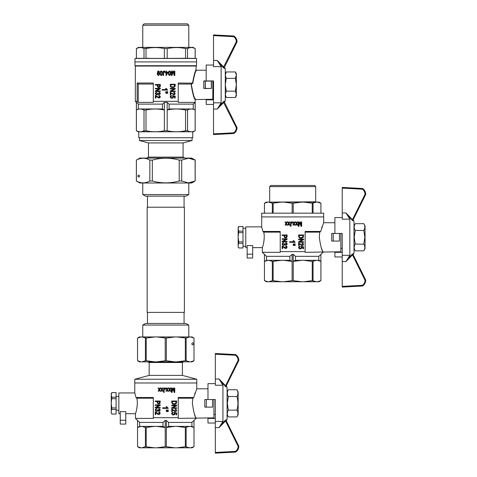 <?xml version="1.0" encoding="UTF-8"?>
<svg xmlns="http://www.w3.org/2000/svg" width="477" height="477" viewBox="0 0 477 477"><rect width="100%" height="100%" fill="white"/><g stroke="black" fill="none" stroke-linecap="round" stroke-linejoin="round"><path stroke-width="0.72" d="M147.16 312.405L184.39 312.405L184.39 207.221L147.16 207.221L147.16 312.405M184.068 312.405L184.068 323.472M142.766 336.947L142.766 325.07L188.785 325.07L188.785 336.947M142.766 325.07L145.533 323.472L186.012 323.472L188.785 325.07M188.785 183.001L188.785 194.55L142.766 194.55L142.766 183.001M188.785 194.55L186.012 196.148L145.533 196.148L142.766 194.55M226.241 420.756L227.082 419.241L227.082 387.413L226.241 385.905L226.086 386.215L238.774 360.576L226.086 386.215A0.692 0.68 -153.7 0 0 226.211 387.002L220.768 381.743L219.044 379.012A998.254 998.146 -90 0 1 225.561 385.732L225.084 386.197L225.341 386.453M238.774 360.576A0.692 0.692 0 0 0 238.846 360.266L238.166 360.266L238.774 360.576A0.692 0.692 0 0 0 238.846 360.248C238.721 357.899 237.701 356.039 235.775 354.673A0.692 0.692 0 0 0 235.429 354.56L215.318 353.505L215.318 385.267L222.932 385.225L220.768 381.743L226.211 387.002M215.318 354.196L235.399 355.252L235.775 354.673A0.692 0.692 0 0 0 235.429 354.56L235.399 355.252C237.129 356.48 238.053 358.149 238.166 360.266L225.561 385.732L226.086 386.215M238.774 446.078A0.692 0.692 0 0 1 238.846 446.389A0.692 0.692 0 0 0 238.774 446.078A0.692 0.692 0 0 1 238.846 446.406A0.692 0.692 0 0 0 238.846 446.389A0.692 0.692 0 0 1 238.846 446.406C238.721 448.756 237.701 450.616 235.775 451.981L235.399 451.403C237.129 450.181 238.053 448.505 238.166 446.389L238.846 446.406A0.692 0.692 0 0 0 238.774 446.078L238.166 446.389L225.561 420.929L225.084 420.458L220.768 424.912L226.211 419.659A0.692 0.68 153.7 0 0 226.086 420.44L238.774 446.078L226.086 420.44L225.561 420.929A998.254 998.146 -90 0 1 219.044 427.642L222.932 421.429L215.318 421.388L215.318 453.15L235.429 452.095L215.318 453.15M215.318 418.895L215.318 423.033L207.984 423.033L207.984 417.858M221.167 424.447L222.932 421.429L222.932 385.225L221.167 382.214M212.551 399.523L212.551 407.131L206.326 407.131L206.326 399.523L215.318 399.523L215.318 421.388M215.318 452.458L235.399 451.403L235.429 452.095A0.692 0.692 0 0 0 235.775 451.981A0.692 0.692 0 0 1 235.429 452.095A0.692 0.692 0 0 0 235.775 451.981M215.318 383.627L207.984 383.627L207.984 399.523M215.318 418.424L207.984 418.424M227.29 403.327L228.346 410.119C226.963 412.378 226.963 414.644 228.346 416.91L236.896 416.91C238.273 414.65 238.273 412.39 236.896 410.119C238.273 405.593 238.273 401.062 236.896 396.536C238.273 394.276 238.273 392.011 236.896 389.745L228.346 389.745C226.963 392.005 226.963 394.27 228.346 396.536L227.29 403.327M236.896 389.745L238.154 391.927L238.154 414.728L236.896 416.91M236.896 410.119L228.346 410.119M236.896 396.536L228.346 396.536M111.845 392.601L111.248 394.753L111.248 393.632L111.845 392.601L116.09 392.601L116.09 414.054L111.845 414.054L116.09 414.018M116.09 392.637L111.839 392.637M111.248 394.753L111.248 413.022L111.845 414.054M118.856 410.25L116.09 410.25M111.248 395.123L111.845 397.24L111.248 402.952M111.248 403.703L111.845 407.93L111.248 411.532M111.535 413.297L111.845 414.018M116.09 397.24L111.845 397.24M116.09 398.724L111.845 398.724M116.09 409.415L111.845 409.415M116.09 407.93L111.845 407.93M213.934 399.523L213.934 417.858L178.231 418.395L178.231 397.514L193.769 397.514L192.863 398.206L192.374 403.327C193.674 412.164 194.908 417.005 196.083 417.858L195.618 416.868M195.141 415.771L194.789 414.912M194.64 414.543L194.258 413.511M192.863 398.206L178.231 398.206M182.381 375.393L182.381 362.502L149.17 362.502L149.17 375.393L182.381 375.393L196.774 379.245L196.774 382.983L134.776 382.983L196.774 382.983L196.774 388.797L193.769 397.514M178.231 417.703L153.32 417.703L153.32 397.514L135.993 397.514L136.839 398.206L135.993 397.514L134.776 392.947L118.856 392.947L118.856 413.708L120.246 413.708M125.779 413.708L135.468 413.708C135.551 414.042 138.437 404.729 136.839 398.206L137.006 399.243M137.006 407.412L136.875 408.27M136.344 410.769L136.195 411.335M120.246 420.243L120.246 411.633L125.779 411.633L125.779 424.089L120.246 424.089L120.246 420.243L125.779 420.243M206.326 407.131L204.812 407.131L204.812 399.523L206.326 399.523M153.32 417.703L153.32 418.395L135.468 418.395L137.549 420.47L137.549 427.475L139.606 426.372L163.009 426.372L165.209 427.475L165.209 420.47L162.985 422.407L162.985 426.372M162.985 422.407L139.63 422.407L137.549 420.47L137.543 446.716L141.091 447.82L192.088 447.82L194.008 446.716L190.46 447.82L194.002 446.716L194.002 427.475L190.46 426.372L191.945 426.372L194.002 427.475L194.002 420.47L191.921 422.407L191.921 426.372M165.209 420.47L166.342 420.47L166.342 427.475L168.542 426.372L174.892 426.372L166.342 427.475L166.342 446.716L174.892 447.82M191.921 422.407L168.566 422.407L166.342 420.47M194.002 420.47L196.083 418.395M194.771 393.787L194.908 393.382M194.974 393.197L195.141 392.714M141.091 426.372L137.549 427.475L137.549 446.716L139.457 447.82L141.091 447.82M174.892 426.372L190.46 426.372M139.63 422.407L139.63 426.372M156.659 426.372L165.209 427.475L165.209 446.716L166.342 446.716M168.566 422.407L168.566 426.372M154.769 426.372L145.413 427.475L145.413 446.716L154.769 447.82M146.218 427.475L146.218 446.716M141.872 447.82L145.413 446.716M145.413 427.475L141.872 426.372M156.659 447.82L165.209 446.716M176.782 447.82L185.332 446.716L189.679 447.82M189.679 426.372L185.332 427.475L185.332 446.716M185.332 427.475L176.782 426.372M186.137 427.475L186.137 446.716M166.276 410.089L167.308 409.952L166.276 410.089L167.308 410.53L166.276 410.393M165.871 387.992L166.401 387.992L167.069 389.208L167.731 387.992L168.262 387.992L167.332 389.649L168.196 391.218L167.665 391.218L167.093 390.114L166.473 391.218L165.936 391.218L166.801 389.649L165.871 387.992L166.801 389.649L165.936 391.218M175.375 411.144L176.21 410.393L175.19 409.648L175.28 409.147L176.615 409.898L176.305 411.293L174.725 411.538L172.34 409.719L172.34 411.693L171.72 411.693L171.72 409.075L175.375 411.144L176.21 410.393L175.19 409.648L175.28 409.147M160.218 404.866L160.218 405.414L156.313 407.477L160.218 407.477L160.218 408.002L155.234 408.002L155.234 407.43L159.103 405.39L155.234 405.39L155.234 404.866L160.218 404.866L160.218 405.414M160.218 401.026L160.063 403.345L158.763 404.019L157.338 403.244L157.243 401.551L155.234 401.551L155.234 401.026L160.218 401.026L160.063 403.345L158.763 404.019M164.613 387.938L165.316 388.272L165.543 389.262L165.12 389.345L164.833 388.493L164.213 388.654L164.082 392.428L163.617 392.428L163.724 388.546L164.082 388.075L165.03 388.022L165.543 389.262L165.12 389.345M172.805 404.091L171.72 402.797L172.805 404.091M174.23 404.341L173.205 404.216L174.85 404.293L176.275 403.691L176.705 401.026L171.72 401.026L171.72 402.797M173.36 414.507L174.415 414.006L174.105 412.462L176.645 412.861L176.645 414.805L176.025 414.805L176.025 413.207L174.725 413.01L175.035 413.756L174.57 414.632L173.425 415.002L172.245 414.68L171.654 413.631L172.03 412.76L173.05 412.39L173.115 412.885L172.155 413.631L172.459 414.257L173.36 414.507L174.415 414.006L174.105 412.462M158.793 412.062L160.129 412.814L159.819 414.209L158.239 414.453L155.854 412.635L155.854 414.602L155.234 414.602L155.234 411.991L158.889 414.054L159.723 413.309L158.704 412.563L158.793 412.062L159.849 412.438L160.093 413.809L158.823 414.555M168.464 387.992L168.995 387.992L169.657 389.208L170.325 387.992L170.855 387.992L169.925 389.649L170.79 391.218L170.259 391.218L169.681 390.114L169.061 391.218L168.53 391.218L169.395 389.649L168.464 387.992L169.395 389.649L168.53 391.218M172.871 387.992L173.288 387.992L174.308 391.766L174.308 387.992L174.773 387.992L174.773 392.428L174.087 392.428L173.05 388.63L171.964 392.428L171.344 392.428L171.344 387.992L171.809 387.992L171.809 391.712L172.871 387.992L171.809 391.712M156.563 408.825L156.659 409.326L155.699 409.821L156.283 410.87L157.368 410.721L157.589 409.797L158.114 409.844L158.549 410.667L159.479 410.542L159.664 409.797L158.823 409.373L158.919 408.872L159.878 409.272L160.218 410.071L159.229 411.192L157.899 410.667L157.124 411.389L156.068 411.341L155.168 410.071L155.973 408.926L156.563 408.825L156.659 409.326L155.884 409.6L155.729 410.417L156.689 410.941M160.493 387.992L159.562 389.649L160.427 391.218L159.896 391.218L159.318 390.114L158.698 391.218L158.167 391.218L159.032 389.649L158.102 387.992L158.632 387.992L159.294 389.208L159.962 387.992L160.493 387.992L159.562 389.649L160.427 391.218M167.308 411.585L166.276 411.448L168.238 411.585L168.238 411.001L166.276 411.448M161.912 390.114L161.292 391.218L160.755 391.218L161.62 389.649L160.689 387.992L161.22 387.992L161.888 389.208L162.55 387.992L163.08 387.992L162.15 389.649L163.015 391.218L162.484 391.218L161.912 390.114L161.292 391.218M166.998 407.817L166.169 406.738L166.998 407.817L162.693 407.817L162.693 408.372L168.238 408.372L166.825 406.738L166.169 406.738M153.32 398.206L136.839 398.206M157.833 402.546L158.048 403.268L159.258 403.369L159.634 401.551L157.833 401.551L157.863 402.97L158.734 403.494M174.23 403.816L175.774 403.369L176.12 401.551L172.304 401.551L172.37 403.023L173.27 403.691L175.435 403.596L176.12 402.397M158.632 387.992L159.294 389.208M159.318 390.114L158.698 391.218M166.276 411.144L167.308 411.001M161.22 387.992L161.888 389.208M163.08 387.992L162.15 389.649L163.015 391.218M157.589 409.797L158.084 409.874M158.084 409.922L158.919 410.745M158.919 408.872L159.878 409.272L160.218 410.071L159.819 410.894L158.919 411.24M157.899 410.667L156.689 411.442M174.087 392.428L173.05 388.63M169.657 389.208L170.325 387.992M170.259 391.218L169.681 390.114M175.59 405.712L171.72 405.712L171.72 405.188L176.705 405.188L176.705 405.736L172.805 407.805L176.705 407.805L176.705 408.33L171.72 408.33L171.72 407.752L175.59 405.712M155.448 411.991L158.889 414.054M176.645 412.861L176.645 414.805M176.025 413.207L174.725 413.01M173.425 415.002L172.245 414.68L171.654 413.631L172.03 412.76L173.05 412.39M164.458 388.463L164.082 389.369M160.218 407.477L160.218 408.002M175.315 411.639L172.34 409.719M167.665 391.218L167.093 390.114M167.069 389.208L167.731 387.992M167.308 410.53L168.238 410.53L168.238 409.952L167.308 409.952M215.318 414.4L213.934 414.4M139.427 337.251L141.091 336.947L139.457 336.947L137.543 338.056L137.543 360.749L137.549 338.056L141.091 336.947L154.769 336.947L146.218 338.056L141.872 336.947M193.125 337.621L194.002 338.056L194.002 360.749L194.008 338.056L192.088 336.947L154.769 336.947M185.332 338.056L185.332 360.749L176.782 361.858L189.679 361.858L186.137 360.749L186.137 338.056L176.782 336.947M174.892 336.947L166.342 338.056L156.659 336.947M137.543 360.749L139.457 361.858L141.091 361.858L137.549 360.749L141.091 361.858L174.892 361.858L166.342 360.749L166.342 338.056M174.892 361.858L176.782 361.858M166.342 360.749L165.209 360.749L165.209 338.056M145.413 338.056L145.413 360.749L146.218 360.749L146.218 338.056M154.769 361.858L146.218 360.749M165.209 360.749L156.659 361.858M194.008 338.056L190.46 336.947M189.679 361.858L192.088 361.858L194.008 360.749M189.679 336.947L186.137 338.056M185.332 360.749L186.137 360.749M138.676 337.513L139.016 337.388M145.413 360.749L141.872 361.858M194.002 360.749L190.46 361.858M193.799 343.869C193.107 345.199 192.416 345.199 191.724 343.869C192.416 342.534 193.107 342.534 193.799 343.869M196.774 379.245L134.776 379.245L134.776 392.947M182.381 362.502L183.496 361.858M138.789 131.795L138.789 137.752L192.762 137.752L192.762 131.795M195.182 181.004L191.724 183.001L139.827 183.001L136.398 181.004C140.882 183.478 145.366 183.478 149.844 181.004L152.33 181.004C161.292 183.478 170.253 183.478 179.215 181.004L181.707 181.004L188.427 182.882L195.182 181.004L195.182 160.087L191.724 158.09L139.827 158.09L136.428 160.069M195.182 160.087L188.427 158.209L181.707 160.087L179.215 160.087C170.253 157.613 161.292 157.613 152.33 160.087L149.844 160.087C145.366 157.613 140.882 157.613 136.398 160.087L136.398 181.004M190.567 158.412L190.991 158.495M191.456 158.608L192.142 158.805M192.291 158.853L193.555 159.33M193.59 159.342L194.658 159.831M195.123 160.075L195.147 181.004L193.662 181.719M143.207 158.209L143.517 158.215M139.302 158.841L142.307 158.239M142.313 158.239L143.124 158.209M142.516 182.864L141.979 182.822M141.663 182.786L141.001 182.685M140.983 182.679L139.421 182.286M138.962 182.136L138.056 181.785M193.239 181.892L191.849 182.375M191.432 182.488L191.003 182.59M189.274 182.846L188.91 182.87M181.707 181.004L181.707 160.087M179.215 181.004L179.215 160.087M152.33 181.004L152.33 160.087M149.844 181.004L149.844 160.087M137.752 176.079C139.999 172.626 139.999 179.531 137.752 176.079M183.073 142.927L183.073 157.124L148.478 157.124L148.478 142.927L183.073 142.927L192.07 140.518L192.07 137.752M148.478 142.927L139.481 140.518L192.07 140.518M139.481 140.518L139.481 137.752M148.478 157.124L146.397 158.322M354.202 237.254L355.252 244.045C353.868 246.311 353.868 248.577 355.252 250.836L363.802 250.836C365.185 248.577 365.185 246.311 363.802 244.045L364.851 237.254L363.802 230.463C365.185 228.197 365.185 225.937 363.802 223.671L355.252 223.671C353.868 225.937 353.868 228.197 355.252 230.463L354.202 237.254M354.578 229.061L354.351 228.31M354.262 227.869L354.208 227.285M354.357 225.806L354.572 225.102M354.202 247.408L354.262 246.663M354.816 244.88L355.043 244.421M363.802 223.671L365.06 225.854L365.06 248.654L363.802 250.836M364.708 225.842L364.78 226.193M364.78 227.928L364.714 228.256M364.666 228.459L364.011 230.081M355.252 244.045L363.879 244.182M364.69 246.138L364.804 246.728M364.822 246.877L364.816 248.076M363.802 230.463L355.252 230.463M342.23 248.326L340.846 248.326M353.147 254.682L353.994 253.168L353.994 221.34L353.147 219.831L352.992 220.141L365.68 194.503L352.992 220.141A0.692 0.68 -153.7 0 0 353.123 220.929L347.673 215.67L345.95 212.939A998.254 998.146 -90 0 1 352.473 219.658L351.99 220.124L352.247 220.38M365.68 194.503A0.692 0.692 0 0 0 365.752 194.175L365.072 194.193L365.68 194.503A0.692 0.692 0 0 0 365.752 194.175C365.626 191.826 364.607 189.965 362.687 188.6A0.692 0.692 0 0 0 362.335 188.487L342.23 187.431L342.23 219.193L349.838 219.152L347.673 215.67L353.123 220.929M342.23 188.123L362.311 189.178L362.687 188.6A0.692 0.692 0 0 0 362.335 188.487L362.311 189.178C364.04 190.406 364.959 192.076 365.072 194.193L352.473 219.658L352.992 220.141M365.68 280.005A0.692 0.692 0 0 1 365.752 280.315A0.692 0.692 0 0 0 365.68 280.005A0.692 0.692 0 0 1 365.752 280.315A0.692 0.692 0 0 0 365.752 280.315C365.626 282.682 364.607 284.542 362.687 285.908L362.311 285.329C364.04 284.107 364.959 282.432 365.072 280.315L365.752 280.333A0.692 0.692 0 0 0 365.68 280.005L365.072 280.315L352.473 254.855L351.99 254.384L347.673 258.838L353.123 253.585A0.692 0.68 153.7 0 0 352.992 254.366L365.68 280.005L352.992 254.366L352.473 254.855A998.254 998.146 -90 0 1 345.95 261.569L349.838 255.356L342.23 255.314L342.23 287.076L362.335 286.021L342.23 287.076M342.23 252.822L342.23 256.96L334.896 256.96L334.896 251.784M348.073 258.373L349.838 255.356L349.838 219.152L348.073 216.141M339.457 233.45L339.457 241.058L333.232 241.058L333.232 233.45L342.23 233.45L342.23 255.314M342.23 286.385L362.311 285.329L362.335 286.021A0.692 0.692 0 0 0 362.687 285.908M342.23 217.554L334.896 217.554L334.896 233.45M342.23 252.351L334.896 252.351M272.325 213.171L272.325 203.208L281.674 202.105L267.996 202.105L264.449 203.208L264.449 213.171M273.124 213.171L273.124 203.208M315.691 186.602L269.678 186.602L270.781 185.493L314.582 185.493L315.691 186.602L315.691 202.105M315.691 201.825L269.672 202.105M320.914 203.208L319 202.105L317.366 202.105L320.908 203.208L320.914 213.171L320.914 203.208L320.079 202.797M319.632 202.612L319.173 202.445M312.244 213.171L312.244 203.208L316.585 202.105L303.688 202.105L312.244 203.208M303.688 202.105L281.674 202.105M293.248 213.171L293.248 203.208L301.798 202.105M264.455 213.171L264.455 203.208L267.996 202.105L266.369 202.105L264.449 203.208M317.366 202.105L316.585 202.105M293.248 203.208L292.115 203.208L292.115 213.171M313.043 213.171L313.043 203.208M334.896 222.723L323.68 222.723L323.68 213.171L261.682 213.171L261.682 216.91L323.68 216.91L261.682 216.91L261.682 226.873L262.899 231.44L263.751 232.132L263.918 233.17M268.778 202.105L272.325 203.208M283.565 202.105L292.115 203.208M238.75 226.527L238.154 228.68L238.154 227.559L238.75 226.527L243.002 226.527L243.002 247.98L238.75 247.98L243.002 247.945M243.002 226.563L238.75 226.563M238.154 228.68L238.154 246.949L238.75 247.98M238.154 229.049L238.75 231.166L238.154 236.878M238.154 237.629L238.75 241.857L238.154 245.458M238.44 247.223L238.75 247.945M243.002 231.166L238.75 231.166M243.002 232.651L238.75 232.651M243.002 243.342L238.75 243.342M243.002 241.857L238.75 241.857M245.768 228.256L243.002 228.256M340.846 233.45L340.846 251.784L305.137 252.321L305.137 231.44L320.675 231.44L319.769 232.132L319.28 237.254C320.58 246.09 321.82 250.932 322.989 251.784L322.53 250.795M322.047 249.698L321.695 248.839M321.546 248.469L321.164 247.438M319.769 232.132L305.137 232.132M261.682 226.873L245.768 226.873L245.768 247.635L247.152 247.635M263.918 241.338L263.781 242.197M263.25 244.695L263.101 245.261M252.685 247.635L262.374 247.635C262.457 247.968 265.343 238.655 263.751 232.132L262.899 231.44L280.226 231.44L280.226 251.629L305.137 251.629M247.152 254.169L247.152 245.56L252.685 245.56L252.685 258.015L247.152 258.015L247.152 254.169L252.685 254.169M333.232 241.058L331.724 241.058L331.724 233.45L333.232 233.45M280.226 251.629L280.226 252.321L262.374 252.321L264.455 254.396L264.455 261.402L266.512 260.299L289.915 260.299L292.115 261.402L292.115 254.396L289.891 256.334L289.891 260.299M289.891 256.334L266.536 256.334L264.455 254.396M292.115 254.396L293.248 254.396L293.248 261.402L295.448 260.299L301.798 260.299L293.248 261.402L293.248 280.643L301.798 281.746L319 281.746L320.914 280.643L317.366 281.746L320.908 280.643L320.908 261.402L317.366 260.299L318.851 260.299L320.908 261.402L320.908 254.396L318.827 256.334L318.827 260.299M318.827 256.334L295.472 256.334L293.248 254.396M320.914 280.643L320.914 254.396L322.989 252.321M321.683 227.714L321.802 227.344M321.939 226.945L322.053 226.641M323.68 222.723L320.675 231.44M267.996 260.299L264.455 261.402L264.449 280.643L266.369 281.746L301.798 281.746M301.798 260.299L317.366 260.299M266.536 256.334L266.536 260.299M283.565 260.299L292.115 261.402L292.115 280.643L293.248 280.643M295.472 256.334L295.472 260.299M281.674 260.299L272.325 261.402L272.325 280.643L281.674 281.746M273.124 261.402L273.124 280.643M264.455 280.643L267.996 281.746M268.778 281.746L272.325 280.643M272.325 261.402L268.778 260.299M283.565 281.746L292.115 280.643M303.688 281.746L312.244 280.643L316.585 281.746M316.585 260.299L312.244 261.402L312.244 280.643M312.244 261.402L303.688 260.299M313.043 261.402L313.043 280.643M293.182 244.015L294.214 243.878L293.182 244.015L294.214 244.457L293.182 244.319M292.783 221.918L293.313 221.918L293.975 223.135L294.643 221.918L295.174 221.918L294.243 223.576L295.108 225.144L294.571 225.144L293.999 224.041L293.379 225.144L292.848 225.144L293.713 223.576L292.783 221.918L293.713 223.576L292.848 225.144M302.281 245.071L303.122 244.319L302.096 243.574L302.191 243.073L303.521 243.825L303.211 245.22L301.631 245.464L299.246 243.646L299.246 245.619L298.626 245.619L298.626 243.002L302.281 245.071L303.122 244.319L302.096 243.574L302.191 243.073M287.13 236.425L286.599 237.671L285.049 237.844L284.244 237.17L284.155 235.477L282.14 235.477L282.14 234.952L287.13 234.952L286.975 237.272L285.669 237.945M291.519 221.865L292.228 222.199L292.449 223.188L292.025 223.272L291.739 222.419L291.119 222.58L290.988 226.354L290.523 226.354L290.63 222.473L290.988 222.002L291.942 221.948L292.449 223.188L292.025 223.272M299.711 238.017L298.626 236.723L299.711 238.017M301.136 238.267L300.116 238.142L301.756 238.22L303.181 237.618L303.616 234.952L298.626 234.952L298.626 236.723M300.272 248.434L301.321 247.933L301.011 246.388L303.551 246.788L303.551 248.732L302.931 248.732L302.931 247.134L301.631 246.937L301.941 247.682L301.476 248.559L300.331 248.928L299.151 248.606L298.566 247.557L298.936 246.687L299.961 246.317L300.021 246.812L299.061 247.557L299.371 248.183L300.272 248.434L301.321 247.933L301.011 246.388M285.705 245.989L287.035 246.74L286.725 248.135L285.145 248.38L282.76 246.561L282.76 248.529L282.14 248.529L282.14 245.917L285.795 247.98L286.629 247.235L285.61 246.49L285.705 245.989L286.755 246.365L287.005 247.736L285.735 248.481M295.37 221.918L295.901 221.918L296.569 223.135L297.231 221.918L297.761 221.918L296.831 223.576L297.696 225.144L297.165 225.144L296.587 224.041L295.967 225.144L295.436 225.144L296.3 223.576L295.37 221.918L296.3 223.576L295.436 225.144M299.777 221.918L300.2 221.918L301.22 225.693L301.22 221.918L301.685 221.918L301.685 226.354L300.993 226.354L299.955 222.556L298.87 226.354L298.25 226.354L298.25 221.918L298.715 221.918L298.715 225.639L299.777 221.918L298.715 225.639M283.469 242.751L283.565 243.252L282.605 243.747L283.195 244.796L284.28 244.647L284.495 243.723L285.019 243.771L285.455 244.594L286.385 244.468L286.57 243.723L285.735 243.3L285.824 242.799L286.784 243.198L287.13 243.997L286.134 245.118L284.805 244.594L284.03 245.315L282.974 245.267L282.08 243.997L282.885 242.853L283.469 242.751L283.565 243.252L282.789 243.526L282.634 244.343L283.594 244.868M287.398 221.918L286.468 223.576L287.333 225.144L286.802 225.144L286.224 224.041L285.604 225.144L285.073 225.144L285.938 223.576L285.007 221.918L285.538 221.918L286.206 223.135L286.868 221.918L287.398 221.918L286.468 223.576L287.333 225.144M294.214 245.512L293.182 245.375L295.144 245.512L295.144 244.928L293.182 245.375M288.818 224.041L288.197 225.144L287.667 225.144L288.531 223.576L287.601 221.918L288.132 221.918L288.794 223.135L289.461 221.918L289.992 221.918L289.062 223.576L289.927 225.144L289.39 225.144L288.818 224.041L288.197 225.144M293.904 241.744L293.081 240.664L293.904 241.744L289.605 241.744L289.605 242.298L295.144 242.298L293.737 240.664L293.081 240.664M280.226 232.132L263.751 232.132M284.739 236.473L284.96 237.194L286.164 237.296L286.54 235.477L284.739 235.477L284.775 236.896L285.64 237.421M301.136 237.743L302.686 237.296L303.026 235.477L299.216 235.477L299.276 236.95L300.176 237.618L302.346 237.522L303.026 236.324M285.538 221.918L286.206 223.135M286.224 224.041L285.604 225.144M293.182 245.071L294.214 244.928M288.132 221.918L288.794 223.135M289.992 221.918L289.062 223.576L289.927 225.144M284.495 243.723L284.99 243.801M284.99 243.848L285.824 244.671M285.824 242.799L286.784 243.198L287.13 243.997L286.725 244.82L285.824 245.166M284.805 244.594L283.594 245.369M300.993 226.354L299.955 222.556M296.569 223.135L297.231 221.918M297.165 225.144L296.587 224.041M302.501 239.639L298.626 239.639L298.626 239.114L303.616 239.114L303.616 239.663L299.711 241.732L303.616 241.732L303.616 242.256L298.626 242.256L298.626 241.678L302.501 239.639M282.354 245.917L285.795 247.98M303.551 246.788L303.551 248.732M302.931 247.134L301.631 246.937M300.331 248.928L299.151 248.606L298.566 247.557L298.936 246.687L299.961 246.317M291.364 222.389L290.988 223.296M286.015 239.317L282.14 239.317L282.14 238.792L287.13 238.792L287.13 239.341L283.225 241.404L287.13 241.404L287.13 241.928L282.14 241.928L282.14 241.356L286.015 239.317M302.221 245.566L299.246 243.646M294.571 225.144L293.999 224.041M293.975 223.135L294.643 221.918M294.214 244.457L295.144 244.457L295.144 243.878L294.214 243.878M224.44 102.167L236.974 127.496A0.692 0.692 0 0 1 237.045 127.806A0.692 0.692 0 0 0 236.974 127.496L224.44 102.167L225.287 100.659L225.287 68.831L224.44 67.317L224.285 67.633L236.974 41.988L224.285 67.633A0.692 0.68 -153.7 0 0 224.417 68.414L223.284 67.615L224.417 68.414M213.523 104.445L206.183 104.445L206.183 99.276M206.183 80.935L206.183 65.039L213.523 65.039M220.302 104.66L221.131 102.841L221.131 66.643L220.505 65.134M213.523 34.922L233.629 35.978L213.523 34.922L213.523 66.685L221.131 66.643L218.967 63.161L223.284 67.615L218.967 63.161L217.244 60.43L224.285 67.633M224.417 101.07L223.284 101.875L224.417 101.07A0.692 0.68 153.7 0 0 224.285 101.857L217.244 109.06L218.967 106.329L223.284 101.875L218.967 106.329L221.131 102.841L213.523 102.805L213.523 80.935L203.852 80.935L203.715 88.412L205.354 88.412L205.271 81.007L205.182 88.412L203.715 88.412M213.523 99.842L206.183 99.842M213.523 35.614L233.605 36.669C235.334 37.892 236.252 39.567 236.365 41.684L236.974 41.988A0.692 0.692 0 0 0 237.045 41.684C236.92 39.311 235.9 37.456 233.98 36.091C235.9 37.456 236.92 39.311 237.045 41.666A0.692 0.692 0 0 0 237.045 41.666L236.365 41.684L223.284 67.615M233.629 35.978A0.692 0.692 0 0 1 233.98 36.091A0.692 0.692 0 0 0 233.629 35.978L233.605 36.669L233.98 36.091A0.692 0.692 0 0 0 233.629 35.978M233.98 133.393A0.692 0.692 0 0 1 233.629 133.512A0.692 0.692 0 0 0 233.98 133.393A0.692 0.692 0 0 1 233.629 133.512A0.692 0.692 0 0 0 233.98 133.393C235.9 132.034 236.92 130.173 237.045 127.824C236.92 130.173 235.9 132.034 233.98 133.393L233.605 132.821L233.629 133.512L213.523 134.568L213.523 102.805M237.045 127.806A0.692 0.692 0 0 1 237.045 127.824A0.692 0.692 0 0 0 236.974 127.496L236.365 127.806L237.045 127.824A0.692 0.692 0 0 0 236.974 127.496M213.523 133.876L233.605 132.821C235.334 131.592 236.252 129.923 236.365 127.806L223.284 101.875M177.557 58.45L196.566 58.45L196.566 61.909L134.979 61.909L196.566 61.909L196.566 65.713L134.979 65.713L134.979 58.45L177.557 58.45M184.563 58.295L182.381 58.242M134.979 58.45L185.547 58.325L185.547 48.576L187.544 48.576C190.079 47.253 192.613 47.253 195.147 48.576L195.147 58.325L187.544 58.325L196.566 58.45M185.547 58.325L187.544 58.325L187.544 48.576M149.17 48.01L144.006 48.576L144.006 58.325L136.398 58.325L136.398 48.576C138.932 47.253 141.472 47.253 144.006 48.576L143.088 48.159M149.17 58.242L146.713 58.307M164.362 58.325L164.362 48.576L167.188 48.576C173.306 47.253 179.43 47.253 185.547 48.576L184.408 48.35M167.188 58.325L167.188 48.576M140.035 47.581L139.678 47.599M139.266 47.64L138.521 47.778M138.05 47.903L136.631 48.457M136.416 48.571L136.368 58.325M195.182 58.325L195.182 48.576L194.234 48.159M191.176 47.581L190.824 47.599M190.406 47.64L189.667 47.778M189.196 47.903L187.777 48.457M146.004 58.325L146.004 48.576C152.121 47.253 158.245 47.253 164.362 48.576M184.372 48.344L183.389 48.171M136.368 48.576L138.443 47.378L193.107 47.378L195.182 48.576M142.766 25.233L188.785 25.233L187.395 23.85L144.149 23.85L142.766 25.233L142.766 47.378M212.831 80.935L212.831 99.276L195.182 99.556L195.182 130.758L194.24 131.175M191.033 84.232L192.684 82.837M195.88 70.668L196.22 66.059L135.325 66.059L135.325 101.351L137.149 101.351L137.149 83.016L153.32 83.016L153.32 101.351L178.231 101.351L178.231 83.016L192.744 83.159M178.231 84.053L191.247 84.053L191.515 85.431C193.012 93.88 194.33 98.495 195.463 99.276C194.33 98.495 193.012 93.88 191.515 85.431L191.283 83.785M194.383 74.311L194.527 73.929M192.481 83.409C193.96 75.217 195.206 70.727 196.22 69.934C195.26 70.59 194.014 75.08 192.481 83.409M166.443 89.551L165.62 88.472L166.27 88.472L167.683 90.105L162.138 90.105L162.138 89.551L166.443 89.551L165.757 88.722M170.861 92.961L170.861 94.929L170.241 94.929L170.241 92.311L173.902 94.38L174.737 93.635L173.711 92.89L173.807 92.389L174.862 92.765L175.107 94.13L173.837 94.881L170.861 92.961L173.837 94.881M164.088 71.001L164.798 71.329L165.018 72.325L164.595 72.403L164.309 71.55L163.689 71.717L163.557 75.491L163.092 75.491L163.2 71.604L163.557 71.139L164.505 71.085L165.018 72.325L164.595 72.403M172.752 87.583L170.551 86.832L170.241 84.268L175.232 84.268L175.137 86.361L173.932 87.404L171.326 87.333L170.241 86.039M171.392 71.055L171.392 75.491L171.392 71.055L171.857 71.055L171.857 74.776L172.924 71.055L173.342 71.055L174.361 74.829L174.361 71.055L174.826 71.055L174.826 75.491L174.141 75.491L173.097 71.687L172.012 75.491L171.392 75.491M159.02 92.353L159.98 92.753L160.32 93.552L159.33 94.673L157.994 94.148L157.219 94.869L156.17 94.822L155.269 93.552L155.639 92.681L156.665 92.305L156.754 92.806L155.794 93.301L156.045 94.172L157.47 94.202L157.684 93.277L158.209 93.325L158.644 94.148L159.33 94.172L159.759 93.277L158.924 92.854L159.02 92.353L159.545 92.478L160.224 93.104L160.254 93.85L159.02 94.72M171.887 97.743L172.942 97.248L172.632 95.704L175.172 96.098L175.172 98.041L174.552 98.041L174.552 96.449L173.252 96.253L173.556 96.998L173.097 97.868L171.947 98.244L170.772 97.916L170.182 96.873L170.551 96.002L171.577 95.627L171.637 96.127L170.677 96.873L170.987 97.493L171.887 97.743L172.942 97.248L172.632 95.704M157.601 73.041L158.442 72.57L159.193 72.957L159.169 75.074L158.066 75.408L157.201 74.06L157.756 71.246L158.817 71.055L159.413 72.105L158.066 71.55L157.601 73.041L157.821 71.854L158.418 71.443M165.722 92.878L167.683 92.735L167.683 93.319L165.722 93.182L166.753 92.735M161.208 71.001L162.293 72.158L162.091 74.883L161.584 75.408L160.701 75.324L160.033 73.231L160.564 71.246L161.208 71.001L162.025 71.443L162.246 74.472L161.208 75.491M158.865 87.5L160.01 87.052L160.32 85.979L159.789 87.225L158.245 87.398L157.44 86.725L157.344 85.031L155.329 85.031L155.329 84.507L155.329 85.031M155.329 95.472L158.614 97.463L159.574 97.314L159.825 96.789L158.799 96.044L158.895 95.543L159.944 95.919L160.32 96.813L159.914 97.69L158.614 98.012L155.949 96.115L155.949 98.083L155.329 98.083L155.329 95.472L155.329 98.083M170.241 90.994L174.117 88.949L170.241 90.994L170.241 91.566L175.232 91.566L175.232 91.041L171.326 91.041L175.232 88.978L175.232 88.43L170.241 88.43L170.241 88.949L174.117 88.949M165.722 91.822L167.683 91.685L167.683 92.264L165.722 92.127L166.753 91.685M169.556 75.491L168.691 74.913L168.381 73.231L168.912 71.246L170.021 71.109L170.641 72.158L170.444 74.883L169.287 75.432L168.47 74.275L168.512 71.961L169.556 71.001M135.325 101.351L138.294 104.117L162.472 104.117L164.362 102.388L167.188 102.388L169.079 104.117L193.257 104.117L195.147 102.388L178.231 102.388L178.231 101.351M137.149 101.351A639.657 639.657 -137 0 0 138.258 102.388L153.32 102.388L153.32 101.351M195.004 98.357L195.463 99.276M194.652 74.495L194.789 74.12M196.154 70.924L196.5 70.214L206.183 70.214M192.726 83.433C194.217 75.396 195.475 70.99 196.5 70.214C195.528 70.852 194.27 75.259 192.726 83.433M191.295 84.357L192.958 82.986M138.539 131.563L136.398 130.758L138.163 131.795L193.388 131.795L195.182 130.758M191.826 131.741L190.824 131.741M193.179 108.965L195.147 110.002C192.613 108.678 190.079 108.678 187.544 110.002L187.544 130.758C190.079 132.081 192.613 132.081 195.147 130.758L195.147 102.388M187.544 130.758L185.547 130.758C179.43 132.081 173.306 132.081 167.188 130.758L164.362 130.758C158.245 132.081 152.121 132.081 146.004 130.758L143.1 131.175M136.398 130.758C138.932 132.081 141.472 132.081 144.006 130.758L144.006 110.002C141.472 108.678 138.932 108.678 136.398 110.002L136.398 130.758M140.679 131.741L138.968 131.652M187.544 110.002L185.547 110.002L185.547 130.758M185.547 110.002C179.43 108.678 173.306 108.678 167.188 110.002L167.188 130.758M191.271 85.443C192.756 94.052 194.061 98.757 195.182 99.55C194.061 98.751 192.756 94.052 191.271 85.443M138.372 108.965L136.398 110.002L136.398 102.388M162.472 104.117L162.472 108.965L138.294 108.965L138.294 104.117M162.389 108.965L164.362 110.002L164.362 102.388M164.362 130.758L164.362 110.002C158.245 108.678 152.121 108.678 146.004 110.002L144.006 110.002M167.188 102.388L167.188 110.002L169.156 108.965M193.257 104.117L193.257 108.965L169.079 108.965L169.079 104.117M146.004 110.002L146.004 130.758M205.325 88.549L211.442 88.412L211.442 81.078L205.354 81.078M205.182 81.078L203.715 81.078M211.377 88.478L211.305 81.078M211.305 88.412L205.354 88.412M138.258 102.388L138.258 84.053L153.32 84.053M137.149 83.016A639.657 639.657 -136.9 0 0 138.258 84.053M166.431 74.555L167.564 72.599L166.431 72.599L166.431 74.555L167.564 72.599M161.208 71.443L160.701 71.771L160.475 73.231L160.701 74.692L161.494 74.967L161.87 74.138L161.715 71.771L160.94 71.526L160.546 72.295L160.546 74.138L161.208 75.05M157.935 86.027L158.149 86.748L159.36 86.85L159.729 85.031L157.935 85.031L157.965 86.45L158.829 86.975M158.328 73.041L157.619 74.03L157.821 74.776L158.614 74.967L158.996 74.388L158.841 73.285L158.066 73.094L157.684 73.589L157.821 74.776L158.328 75.05M169.556 75.05L170.217 74.138L170.062 71.771L169.556 71.443L169.049 71.771L168.822 73.231L169.049 74.692L169.556 75.05L170.045 74.716L170.217 72.295L169.556 71.443M172.752 87.058L174.302 86.611L174.642 84.793L170.832 84.793L170.987 86.462L171.792 86.933L173.962 86.832L174.642 85.639M173.902 94.38L174.737 93.635L173.711 92.89L173.807 92.389M158.442 71.001L159.324 71.604L159.413 72.105L158.972 72.158M158.442 72.57L159.193 72.957L159.479 74.001L159.169 75.074L158.376 75.491M155.55 95.472L158.984 97.535M165.99 71.055L166.431 71.055L166.431 72.105L167.982 72.105L166.348 75.461L165.99 75.461L165.99 72.599L165.501 72.599L165.501 72.105L165.99 72.105L165.99 71.055M174.141 75.491L173.097 71.687M158.179 93.403L159.02 94.225M156.665 92.305L156.754 92.806L155.764 93.575L156.784 94.422M160.32 88.895L160.32 88.346L155.329 88.346L155.329 88.871L159.205 88.871L155.329 90.91L155.329 91.483L160.32 91.483L160.32 90.958L156.414 90.958L160.32 88.895M158.895 95.543L159.944 95.919L160.32 96.813L159.914 97.69L158.924 98.035M171.947 98.244L170.772 97.916L170.182 96.873L170.551 96.002L171.577 95.627M163.933 71.526L163.557 72.432M157.994 94.148L156.784 94.923M166.753 92.264L165.722 92.127M157.684 93.277L158.179 93.355M155.329 84.507L160.32 84.507L160.32 85.979M171.857 74.776L172.924 71.055M174.552 96.449L173.252 96.253M166.753 93.319L165.722 93.182M226.271 71.961L225.287 75.157L226.271 78.353L235.37 78.353L236.353 75.157L235.37 71.961L226.271 71.961L225.287 73.673M235.37 78.353L236.353 84.745L235.37 91.137L226.271 91.137L225.287 84.745L226.271 78.353M235.37 71.961L236.353 75.157L236.353 73.673L235.37 71.961M226.271 91.137L225.287 94.333L226.271 97.529L235.37 97.529L236.353 95.817L236.353 75.157M235.37 91.137L236.353 94.333L235.37 97.529M225.287 94.333L226.271 97.529L225.287 95.817M235.775 354.673A0.692 0.692 0 0 0 235.429 354.56M215.318 379.042L219.044 379.012M219.044 427.642L215.318 427.619M362.687 188.6A0.692 0.692 0 0 0 362.335 188.487M342.23 212.969L345.95 212.939M345.95 261.569L342.23 261.545M217.244 60.43L213.523 60.454M236.974 41.988A0.692 0.692 0 0 0 237.045 41.684M213.523 109.03L217.244 109.06M147.476 312.405L147.476 323.472M184.068 207.221L184.068 196.148M147.476 207.221L147.476 196.148M227.082 414.728L228.346 416.91M227.082 391.927L228.346 389.745M118.856 396.411L116.09 396.411M207.984 388.797L196.774 388.797M194.008 420.47L194.008 446.716M135.468 413.708L135.468 418.395M149.17 375.393L134.776 379.245M149.17 362.502L148.055 361.858M136.368 181.004L136.368 160.087M183.073 157.124L184.748 158.09M353.994 248.654L355.252 250.836M353.994 225.854L355.252 223.671M269.678 186.602L269.678 201.825M245.768 246.251L243.002 246.251M264.449 280.643L264.449 254.396M262.374 247.635L262.374 252.321M213.523 95.817L212.831 95.817M188.785 25.233L188.785 47.378M196.22 66.059L196.566 65.713M135.325 66.059L134.979 65.713M136.368 102.388L136.368 130.758"/></g></svg>

